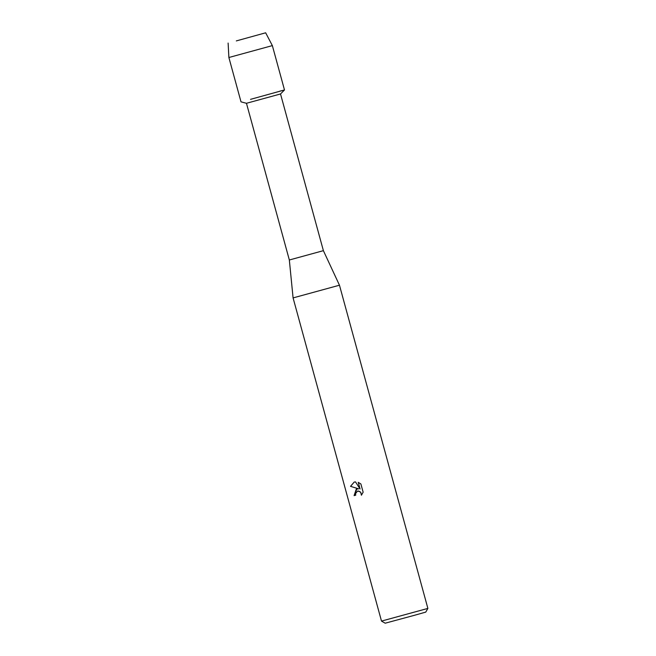 <?xml version="1.0" encoding="UTF-8"?>
<svg xmlns="http://www.w3.org/2000/svg" width="656" height="656" viewBox="0 0 656 656"><rect width="100%" height="100%" fill="white"/><g stroke="black" fill="none" stroke-linecap="round" stroke-linejoin="round"><path stroke-width="0.98" d="M236.332 40.91L265.655 32.8L236.332 40.91M280.522 93.964L323.392 250.666L289.337 259.989L246.467 103.287L280.522 93.964L284.491 89.962L279.645 91.209M250.526 99.351L284.491 89.962L250.526 99.351M289.337 259.989L293.084 297.906L339.464 285.212L427.876 608.407L381.497 621.093L385.195 623.2L414.936 615.164L425.769 612.097L427.876 608.407M356.282 489.138L358.652 488.843L350.525 486.342L354.174 482.086L355.511 481.881L360.062 489.015L358.233 482.34L360.882 483.956L363.137 492.189L361.415 495.223L360.751 492.426L359.8 491.524L357.471 491.106L355.568 493.599L355.708 495.182L354.092 495.616L356.282 489.138M356.823 488.95L354.133 495.608L355.708 495.182M354.199 482.078L350.566 486.334L358.652 488.843M357.446 491.114L358.676 491.057L360.792 492.418L361.464 495.165M358.283 482.365L360.062 489.015M228.124 43.066L228.878 57.507L272.355 45.608L284.491 89.962M323.392 250.666L339.464 285.212M293.084 297.906L381.497 621.093M246.467 103.287L241.014 101.852L228.878 57.507M265.655 32.8L272.355 45.608"/></g></svg>
